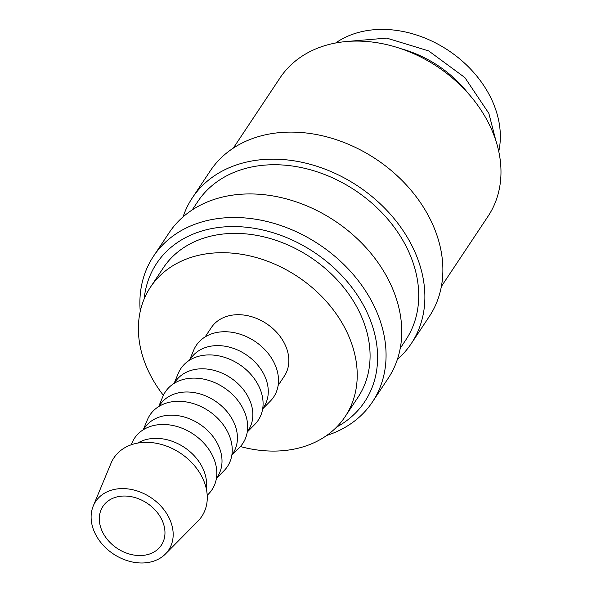 <?xml version="1.0" encoding="UTF-8"?>
<svg xmlns="http://www.w3.org/2000/svg" width="592" height="592" viewBox="0 0 592 592"><rect width="100%" height="100%" fill="white"/><g stroke="black" fill="none" stroke-linecap="round" stroke-linejoin="round"><path stroke-width="0.89" d="M326.754 435.446A131.505 101.558 -146.4 0 0 372.464 401.931A131.505 101.558 -146.4 0 0 376.904 312.221A131.505 101.558 -146.4 0 0 268.287 221.83A131.505 101.558 -146.4 0 0 153.483 256.269A131.505 101.558 -146.4 0 0 140.245 311.377M336.656 427.054A124.927 96.481 -146.4 0 0 368.897 316.542A124.927 96.481 -146.4 0 0 243.038 226.943A124.927 96.481 -146.4 0 0 144.152 299.004M372.464 401.931L388.145 378.362A131.505 101.558 -146.4 0 0 392.585 288.652A131.505 101.558 -146.4 0 0 283.96 198.261A131.505 101.558 -146.4 0 0 169.164 232.693L153.483 256.269M400.236 348.311L405.801 339.941A124.927 96.481 -146.4 0 0 410.019 254.715A124.927 96.481 -146.4 0 0 306.834 168.846A124.927 96.481 -146.4 0 0 197.772 201.561L192.2 209.931M397.373 359.418A131.505 101.558 -146.4 0 0 411.277 343.582L429.274 316.535A131.505 101.558 -146.4 0 0 433.714 226.825A131.505 101.558 -146.4 0 0 325.089 136.434A131.505 101.558 -146.4 0 0 210.286 170.866L192.296 197.92A131.505 101.558 -146.4 0 0 183.069 216.864M411.277 343.582A131.505 101.558 -146.4 0 0 415.717 253.872A131.505 101.558 -146.4 0 0 307.1 163.481A131.505 101.558 -146.4 0 0 192.296 197.92M441.358 286.491L488.052 216.287A124.927 96.481 -146.4 0 0 492.278 131.061A124.927 96.481 -146.4 0 0 389.085 45.192A124.927 96.481 -146.4 0 0 280.023 77.907L233.322 148.104M165.434 554.001L197.95 521.13A52.806 40.781 -146.4 0 0 203.596 480.364A52.806 40.781 -146.4 0 0 156.273 443.267A52.806 40.781 -146.4 0 0 111 463.292L93.255 505.99A43.838 33.855 -146.4 0 0 94.165 531.409A43.838 33.855 -146.4 0 0 127.31 560.676A43.838 33.855 -146.4 0 0 165.434 554.001A43.838 33.855 -146.4 0 0 170.119 520.161A43.838 33.855 -146.4 0 0 130.839 489.362A43.838 33.855 -146.4 0 0 93.255 505.99M206.268 488.696A43.838 33.855 -146.4 0 0 203.537 469.922A43.838 33.855 -146.4 0 0 137.699 443.082M207.207 495.319L208.599 493.906A46.524 35.934 -146.4 0 0 213.579 457.986A46.524 35.934 -146.4 0 0 171.887 425.3A46.524 35.934 -146.4 0 0 131.994 442.949L131.232 444.777M216.435 478.21L217.479 476.641A43.838 33.855 -146.4 0 0 218.959 446.738A43.838 33.855 -146.4 0 0 182.75 416.613A43.838 33.855 -146.4 0 0 144.485 428.09L143.442 429.651M216.398 478.425L224.02 470.721A46.524 35.934 -146.4 0 0 229 434.802A46.524 35.934 -146.4 0 0 187.309 402.116A46.524 35.934 -146.4 0 0 147.415 419.758L143.257 429.77M231.857 455.026L232.9 453.457A43.838 33.855 -146.4 0 0 234.38 423.554A43.838 33.855 -146.4 0 0 198.172 393.428A43.838 33.855 -146.4 0 0 159.907 404.906L158.863 406.467M231.82 455.241L239.442 447.537A46.524 35.934 -146.4 0 0 244.422 411.618A46.524 35.934 -146.4 0 0 202.73 378.932A46.524 35.934 -146.4 0 0 162.837 396.573L158.678 406.586M247.278 431.842L248.322 430.273A43.838 33.855 -146.4 0 0 249.802 400.37A43.838 33.855 -146.4 0 0 213.594 370.237A43.838 33.855 -146.4 0 0 175.328 381.722L174.285 383.283M247.241 432.056L254.871 424.346A46.524 35.934 -146.4 0 0 259.844 388.433A46.524 35.934 -146.4 0 0 218.152 355.74A46.524 35.934 -146.4 0 0 178.259 373.389L174.1 383.401M262.7 408.65L263.743 407.089A43.838 33.855 -146.4 0 0 265.223 377.185A43.838 33.855 -146.4 0 0 229.015 347.053A43.838 33.855 -146.4 0 0 190.75 358.537L189.706 360.099M262.67 408.872L270.292 401.161A46.524 35.934 -146.4 0 0 275.265 365.249A46.524 35.934 -146.4 0 0 233.574 332.556A46.524 35.934 -146.4 0 0 193.68 350.205L189.521 360.217M278.122 385.466L284.308 376.172A43.838 33.855 -146.4 0 0 285.788 346.276A43.838 33.855 -146.4 0 0 249.58 316.143A43.838 33.855 -146.4 0 0 211.314 327.62L205.128 336.915M468.294 93.514A102.283 78.988 -146.4 0 0 400.895 48.685M150.479 287.157L163.333 267.836A116.89 90.273 33.6 0 1 265.379 237.229A116.89 90.273 33.6 0 1 361.934 317.578A116.89 90.273 33.6 0 1 357.99 397.313L345.136 416.635A116.89 90.273 -146.4 0 0 349.08 336.9A116.89 90.273 -146.4 0 0 252.532 256.551A116.89 90.273 -146.4 0 0 150.479 287.157A116.89 90.273 -146.4 0 0 146.535 366.899A116.89 90.273 -146.4 0 0 163.392 395.33M101.757 530.284A35.069 27.084 33.6 0 1 102.941 506.36A35.069 27.084 33.6 0 1 133.555 497.184A35.069 27.084 33.6 0 1 162.526 521.286A35.069 27.084 33.6 0 1 161.342 545.21A35.069 27.084 33.6 0 1 130.728 554.393A35.069 27.084 33.6 0 1 101.757 530.284M335.664 42.987A102.283 78.988 33.6 0 1 493.217 103.06A102.283 78.988 33.6 0 1 498.76 151.471M240.382 446.538A116.89 90.273 -146.4 0 0 345.136 416.635M495.97 141.022L488.851 113.375L464.883 77.589L428.682 50.927L386.709 38.11L346.379 41.521"/></g></svg>
